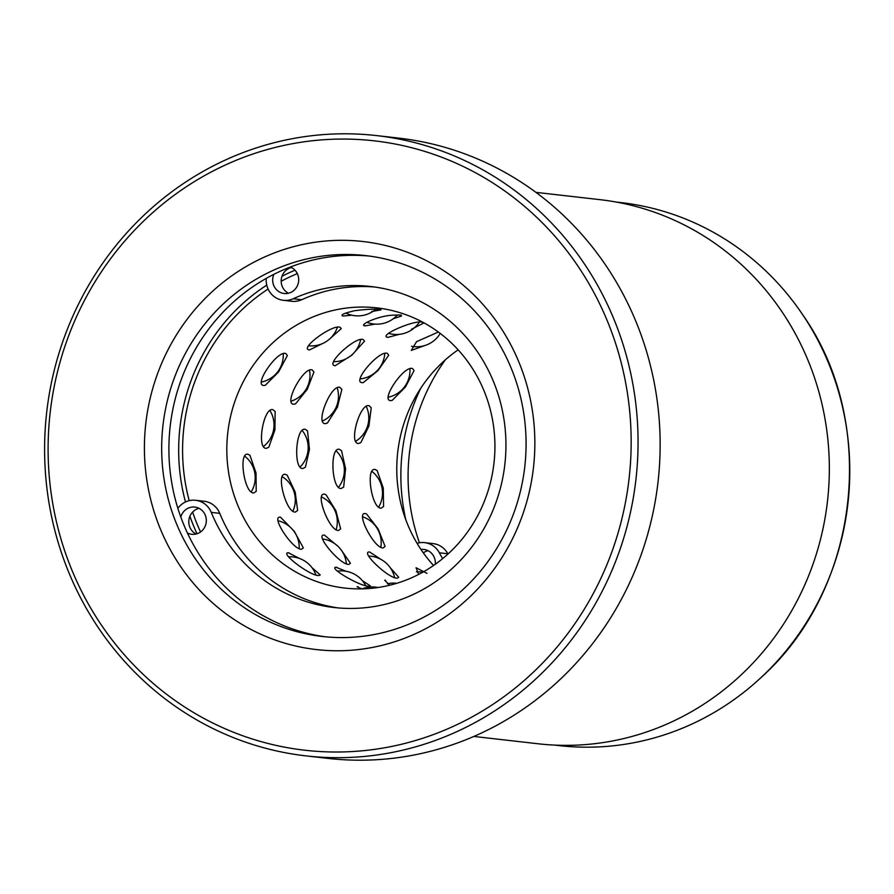 <?xml version="1.0" encoding="UTF-8"?>
<svg xmlns="http://www.w3.org/2000/svg" width="894" height="894" viewBox="0 0 894 894"><rect width="100%" height="100%" fill="white"/><g stroke="black" fill="none" stroke-linecap="round" stroke-linejoin="round"><path stroke-width="1.34" d="M554.414 745.082L559.029 745.607A273.262 259.595 -83.5 0 0 634.449 742.612A273.262 259.595 -83.5 0 0 760.928 677.663A273.262 259.595 -83.5 0 0 802.387 314.286A273.262 259.595 -83.5 0 0 620.972 202.603L616.357 202.078M305.949 755.877L328.042 758.391A312.14 296.529 -83.5 0 0 414.201 754.972A312.14 296.529 -83.5 0 0 660.051 436.473A312.14 296.529 -83.5 0 0 398.802 138.123L376.709 135.609A312.14 296.529 96.5 0 1 637.958 433.959A312.14 296.529 96.5 0 1 392.108 752.446A312.14 296.529 96.5 0 1 305.949 755.877A312.14 296.529 96.5 0 1 44.7 457.527A312.14 296.529 96.5 0 1 290.55 139.028A312.14 296.529 96.5 0 1 376.709 135.609M289.745 144.213A306.664 291.321 -83.5 0 0 52.4 501.478A306.664 291.321 -83.5 0 0 389.516 746.87A306.664 291.321 -83.5 0 0 626.862 389.616A306.664 291.321 -83.5 0 0 289.745 144.213M306.229 243.76A205.352 195.082 96.5 0 1 531.975 408.089A205.352 195.082 96.5 0 1 373.033 647.323A205.352 195.082 96.5 0 1 147.287 482.995A205.352 195.082 96.5 0 1 306.229 243.76M375.055 634.36A191.662 182.074 -83.5 0 0 526.018 438.798A191.662 182.074 -83.5 0 0 365.601 255.595A191.662 182.074 -83.5 0 0 312.699 257.695A191.662 182.074 -83.5 0 0 161.736 453.269A191.662 182.074 -83.5 0 0 322.153 636.461A191.662 182.074 -83.5 0 0 375.055 634.36M325.774 636.841A191.662 182.074 96.5 0 1 168.921 452.185A191.662 182.074 96.5 0 1 319.929 258.522A191.662 182.074 96.5 0 1 369.211 256.053M535.908 192.355L600.086 199.675A273.81 260.109 96.5 0 1 829.252 461.382A273.81 260.109 96.5 0 1 613.586 740.757A273.81 260.109 96.5 0 1 538.02 743.763L473.842 736.444M420.795 388.175A191.662 182.074 -83.5 0 0 405.798 519.727M419.442 542.781A191.662 182.074 96.5 0 1 445.357 359.824M294.975 270.2A191.662 182.074 -83.5 0 0 281.979 276.28M266.747 285.119A191.662 182.074 -83.5 0 0 185.483 501.981M189.908 516.263A191.662 182.074 -83.5 0 0 197.026 533.752M420.962 549.452A13.689 13.008 96.5 0 1 423.879 549.441A13.689 13.008 96.5 0 1 425.913 549.844A13.689 13.008 96.5 0 1 435.277 564.282M417.085 543.34A20.54 19.512 96.5 0 1 424.65 542.636L433.154 543.608A20.54 19.512 96.5 0 1 436.205 544.222A20.54 19.512 96.5 0 1 447.849 553.766A161.546 153.466 -83.5 0 0 447.983 554.012M424.65 542.636A20.54 19.512 96.5 0 1 427.701 543.25A20.54 19.512 96.5 0 1 439.356 552.794A161.546 153.466 -83.5 0 0 442.642 558.638M423.354 552.905A13.689 13.008 96.5 0 1 428.036 550.682M426.997 573.333L416.056 567.746L418.615 574.44M375.279 469.529C365.21 466.735 371.736 509.401 381.235 508.127L383.582 506.552L383.28 488.135L377.167 470.568L375.279 469.529M365.534 513.614C354.974 511.513 374.541 549.374 383.291 547.854L385.091 546.402L378.173 529.002L366.495 513.894L365.534 513.614M381.436 559.678L369.647 552.011M369.825 552.023C359.008 550.749 389.449 579.558 397.405 578.072L398.724 577.278L390.253 567.712M385.638 580.24L384.711 580.262L389.695 585.235M412.514 368.574C404.155 365.065 380.039 400.49 390.723 400.613L392.131 400.434L405.395 387.068L414.09 370.552L412.514 368.574M369.188 405.787C360.025 402.401 348.258 444.094 358.572 443.48L360.863 442.642L368.909 426.058L371.233 407.765L369.188 405.787M339.474 449.369C329.584 446.385 331.506 489.677 341.229 488.504L343.676 487.029L345.587 468.758L341.53 450.699L339.474 449.369M324.69 494.226C314.263 491.868 329.607 531.885 338.625 530.421L340.625 528.857L335.932 510.843L326.019 494.717L324.69 494.226M337.563 545.932L324.444 535.115C313.682 533.55 340.77 565.846 348.995 564.315L350.448 563.265L341.508 550.413M346.09 571.288L335.999 567.232M336.736 567.232C325.908 566.539 361.746 587.492 369.155 586.173L370.317 585.872L362.394 580.698M358.159 586.755L357.052 586.766L361.824 588.867M438.351 332.032L416.526 341.664L411.318 350.414L424.516 345.643M387.325 353.376C379.268 349.867 351.454 382.252 362.226 382.677L363.221 382.632L377.983 370.608L388.734 355.197L387.325 353.376M339.955 387.381C331.048 383.917 314.867 424.013 325.338 423.644L327.405 423.052L337.351 407.385L341.866 389.449L339.955 387.381M305.402 429.366C295.746 426.226 292.986 469.518 302.921 468.512L305.402 467.216L309.469 449.313L307.536 430.964L305.402 429.366M285.532 474.401C275.274 471.808 286.181 513.435 295.445 512.05L297.635 510.44L295.199 492.102L287.186 475.161L285.532 474.401M280.515 517.201C269.854 515.369 293.221 550.693 301.714 549.162L303.323 547.877L294.316 531.349L280.515 517.201M299.378 558.415L288.404 552.749M288.874 552.771C278.056 551.777 311.291 576.876 319.002 575.479L320.231 574.92L311.984 567.679M422.482 322.309C415.442 319.192 377.145 335.842 387.884 337.384L399.283 334.356M387.404 337.284L387.884 337.384A31.491 29.915 -83.5 0 1 387.001 337.105M363.232 339.575C355.454 336.122 324.366 365.02 335.172 365.735L351.823 355.209L364.506 341.173L363.232 339.575M312.196 369.926C303.569 366.417 283.208 404.356 293.802 404.233L295.556 403.864L307.257 389.315L313.939 371.982L312.196 369.926M273.028 409.731C263.618 406.457 256.22 449.157 266.345 448.341L268.781 447.268L274.916 429.969L275.151 411.564L273.028 409.731M248.085 454.308C238.016 451.504 244.341 494.214 253.862 492.94L256.209 491.365L256.008 472.96L249.985 455.359L248.085 454.308M393.338 318.689L401.484 316.018L401.093 315.023L393.852 315.146C379.101 315.325 357.511 325.327 365.165 325.885L375.1 324.109M364.439 325.707L365.165 325.885A31.491 29.915 -83.5 0 1 364.014 325.349M329.73 338.893L341.251 328.634L340.089 327.293C332.568 323.93 298.641 348.951 309.447 349.945L324.522 342.581M285.801 353.555C277.486 350.023 253.158 385.314 263.853 385.482L265.239 385.314L278.582 371.993L287.376 355.521L285.801 353.555M371.703 311.537L381.034 309.849L379.939 309.525C375.223 308.788 366.831 309.179 354.75 310.687C343.821 313.258 339.943 315.034 343.128 316.04L351.744 315.18M342.223 315.805L343.128 316.04M401.484 316.018L401.093 315.023M340.089 309.011A141.017 133.955 96.5 0 1 376.855 307.871A141.017 133.955 96.5 0 1 494.907 443.793A141.017 133.955 96.5 0 1 381.66 586.922A141.017 133.955 96.5 0 1 344.894 588.073A141.017 133.955 96.5 0 1 226.841 452.14A141.017 133.955 96.5 0 1 340.089 309.011M200.558 531.964A187.561 178.174 96.5 0 1 192.635 512.072M189.204 500.674A187.561 178.174 96.5 0 1 268.111 289.03M281.174 281.275A187.561 178.174 96.5 0 1 297.322 273.62M433.545 565.5A141.017 133.955 96.5 0 1 458.141 349.822M411.542 329.227L423.555 323.103M290.282 267.049A13.689 13.008 96.5 0 1 290.572 267.161A13.689 13.008 96.5 0 1 298.294 283.163A13.689 13.008 96.5 0 1 284.136 293.5A13.689 13.008 96.5 0 1 280.805 292.64A13.689 13.008 96.5 0 1 273.866 274.324M180.811 517.034A13.689 13.008 96.5 0 1 194.858 507.088A13.689 13.008 96.5 0 1 198.2 507.948A13.689 13.008 96.5 0 1 205.911 523.951A13.689 13.008 96.5 0 1 191.763 534.288A13.689 13.008 96.5 0 1 188.422 533.427A13.689 13.008 96.5 0 1 187.405 532.947M177.872 508.317A20.54 19.512 96.5 0 1 195.641 500.282A20.54 19.512 96.5 0 1 200.636 501.579A20.54 19.512 96.5 0 1 211.252 512.374A161.546 153.466 -83.5 0 0 294.707 597.326A161.546 153.466 -83.5 0 0 334.065 607.507A161.546 153.466 -83.5 0 0 501.087 485.487A161.546 153.466 -83.5 0 0 410.044 296.674A161.546 153.466 -83.5 0 0 370.686 286.493A161.546 153.466 -83.5 0 0 293.21 298.741A20.54 19.512 96.5 0 1 283.364 300.306A20.54 19.512 96.5 0 1 266.233 278.392M195.641 500.282L204.134 501.255A20.54 19.512 96.5 0 1 209.14 502.551A20.54 19.512 96.5 0 1 219.745 513.346A161.546 153.466 -83.5 0 0 303.2 598.287A161.546 153.466 -83.5 0 0 338.323 607.931M374.932 287.041A161.546 153.466 -83.5 0 0 301.703 299.713A20.54 19.512 96.5 0 1 291.857 301.278L283.364 300.306M196.088 534.02A13.689 13.008 96.5 0 1 188.88 520.185A13.689 13.008 96.5 0 1 199.027 508.328M288.471 293.232A13.689 13.008 96.5 0 1 281.264 279.397A13.689 13.008 96.5 0 1 291.399 267.541M447.849 553.766L439.356 552.794M301.703 299.713L293.21 298.741M219.745 513.346L211.252 512.374M760.928 677.663C860.028 589.269 879.025 422.717 802.387 314.286M345.721 313.023A27.379 27.379 0 0 0 375.737 309.279M261.718 381.995A27.379 27.379 0 0 0 283.253 353.979M251.404 491.644A27.379 27.379 0 0 0 244.978 456.376M315.817 574.697A27.379 27.379 0 0 0 288.717 556.85M308.765 345.777A27.379 27.379 0 0 0 337.306 327.495M263.719 446.307A27.379 27.379 0 0 0 270.122 410.838M299.211 548.301A27.379 27.379 0 0 0 278.313 520.822M377.938 587.526A27.379 27.379 0 0 0 362.226 588.855M366.864 322.265A27.379 27.379 0 0 0 397.394 314.945M291.399 401.104A27.379 27.379 0 0 0 309.592 370.474M293.031 510.921A27.379 27.379 0 0 0 282.482 476.86M365.568 585.414A27.379 27.379 0 0 0 337.507 571.154M333.887 361.69A27.379 27.379 0 0 0 360.606 339.843M300.339 466.757A27.379 27.379 0 0 0 302.396 430.74M346.336 563.488A27.379 27.379 0 0 0 322.801 539.004M388.711 333.384A27.379 27.379 0 0 0 419.197 322.354M322.779 420.884A27.379 27.379 0 0 0 337.273 388.074M336.222 529.416A27.379 27.379 0 0 0 321.806 497.098M396.847 583.279A27.379 27.379 0 0 0 396.724 583.268A27.379 27.379 0 0 0 387.404 583.793M360.438 378.877A27.379 27.379 0 0 0 384.766 353.722M338.703 487.006A27.379 27.379 0 0 0 336.39 451.068M394.522 577.278A27.379 27.379 0 0 0 368.876 556.079M411.508 346.269A27.379 27.379 0 0 0 440.228 333.44M355.946 441.1A27.379 27.379 0 0 0 366.395 406.658M380.866 546.938A27.379 27.379 0 0 0 362.93 516.888M388.566 397.148A27.379 27.379 0 0 0 409.955 369.01M378.788 506.842A27.379 27.379 0 0 0 372.172 471.619M422.75 572.227A27.379 27.379 0 0 0 416.425 571.847"/></g></svg>
